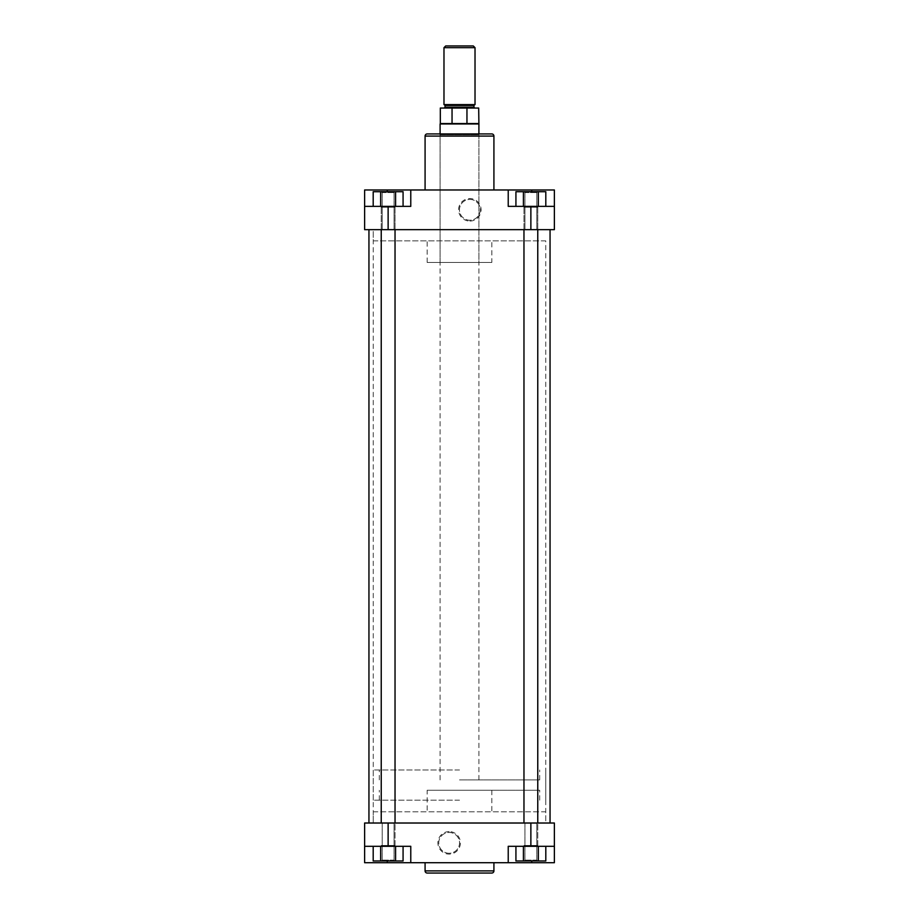 <?xml version="1.0" encoding="UTF-8"?>
<svg xmlns="http://www.w3.org/2000/svg" width="919" height="919" viewBox="0 0 919 919"><rect width="100%" height="100%" fill="white"/><g stroke="black" fill="none" stroke-linecap="round" stroke-linejoin="round"><path stroke-width="0.69" stroke-dasharray="4.59 3.45" d="M537.764 229.658L537.764 207.234L536.903 206.373L524.829 206.373L536.903 206.373L524.829 206.373L536.903 206.373L537.764 207.234L537.764 845.446L523.968 845.446L537.764 845.446L536.903 846.319L537.764 845.446L523.968 845.446L524.829 846.319L536.903 846.319L524.829 846.319L536.903 846.319L524.829 846.319L523.968 845.446L537.764 845.446L537.764 823.022M523.968 823.022L523.968 207.234L524.829 206.373L523.968 207.234L537.764 207.234L523.968 207.234L537.764 207.234L523.968 207.234L523.968 229.658M395.032 229.658L395.032 207.234L394.171 206.373L382.097 206.373L394.171 206.373L382.097 206.373L394.171 206.373L395.032 207.234L395.032 845.446L381.236 845.446L395.032 845.446L394.171 846.319L395.032 845.446L381.236 845.446L382.097 846.319L394.171 846.319L382.097 846.319L394.171 846.319L382.097 846.319L381.236 845.446L395.032 845.446L395.032 823.022M381.236 823.022L381.236 207.234L382.097 206.373L381.236 207.234L395.032 207.234L381.236 207.234L395.032 207.234L381.236 207.234L381.236 229.658M373.252 823.022L373.252 229.658L545.748 229.658L373.252 229.658L545.748 229.658L373.252 229.658L373.252 240.87L545.748 240.87L545.748 823.022L373.252 823.022L545.748 823.022L373.252 823.022L545.748 823.022L545.748 811.81L373.252 811.81L373.252 823.022M550.056 823.022L368.944 823.022L550.056 823.022M550.056 229.658L368.944 229.658L550.056 229.658M536.799 860.115L537.661 860.977L524.071 860.977L537.661 860.977L524.071 860.977L537.661 860.977L536.799 860.115L524.944 860.115L524.071 860.977L524.944 860.115L536.799 860.115L524.944 860.115L536.799 860.115L536.799 823.022L524.944 823.022L524.944 860.115L524.944 823.022L536.799 823.022L536.799 860.115M394.056 860.115L394.929 860.977L381.339 860.977L394.929 860.977L381.339 860.977L394.929 860.977L394.056 860.115L382.201 860.115L381.339 860.977L382.201 860.115L394.056 860.115L382.201 860.115L394.056 860.115L394.056 823.022L382.201 823.022L382.201 860.115L382.201 823.022L394.056 823.022L394.056 860.115M449.15 831.603A11.258 11.258 0 0 0 437.892 842.861A11.258 11.258 0 0 0 449.15 854.119A11.258 11.258 0 0 0 460.408 842.861A11.258 11.258 0 0 0 449.15 831.603M449.15 853.257A10.396 10.396 0 0 1 438.754 842.861A10.396 10.396 0 0 1 449.15 832.476A10.396 10.396 0 0 1 459.546 842.861A10.396 10.396 0 0 1 449.15 853.257A10.396 10.396 0 0 1 438.754 842.861A10.396 10.396 0 0 1 449.15 832.476A10.396 10.396 0 0 1 459.546 842.861A10.396 10.396 0 0 1 449.15 853.257M536.799 823.022L524.944 823.022L536.799 823.022M394.056 823.022L382.201 823.022L394.056 823.022M493.917 862.7L425.083 862.7L493.917 862.7M427.163 790.248L491.837 790.248L427.163 790.248L427.163 811.81L491.837 811.81L427.163 811.81M491.837 790.248L491.837 811.81M364.625 846.319L410.77 846.319L364.625 846.319L410.77 846.319L410.77 862.7L364.625 862.7L364.625 823.022L530.872 823.022L530.872 846.319L554.375 846.319L530.872 846.319M373.194 846.319L380.661 846.319L373.194 846.319L373.194 860.977L395.595 860.977L373.194 860.977L395.595 860.977L395.595 846.319L403.073 846.319L373.194 846.319L395.595 846.319L395.595 860.977L403.073 860.977L395.595 860.977L403.073 860.977L403.073 846.319M545.806 846.319L523.405 846.319L545.806 846.319L545.806 860.977L538.339 860.977L545.806 860.977L538.339 860.977L538.339 846.319L515.927 846.319L538.339 846.319L538.339 860.977L523.405 860.977L538.339 860.977L538.339 846.319M508.23 862.7L508.23 846.319L508.23 862.7L508.23 846.319L554.375 846.319L554.375 862.7L410.77 862.7L410.77 846.319L410.77 862.7M515.927 846.319L523.405 846.319L515.927 846.319L515.927 860.977L523.405 860.977L523.405 846.319L523.405 860.977L515.927 860.977L538.339 860.977M554.375 846.319L554.375 823.022L530.872 823.022M373.252 811.81L545.748 811.81M427.243 873.05L491.757 873.05M380.661 860.977L380.661 846.319M523.405 860.977L523.405 846.319M395.595 860.977L395.595 846.319M524.944 192.565L524.071 191.703L537.661 191.703L524.071 191.703L537.661 191.703L524.071 191.703L524.944 192.565L536.799 192.565L537.661 191.703L536.799 192.565L524.944 192.565L536.799 192.565L524.944 192.565L524.944 229.658L536.799 229.658L536.799 192.565L536.799 229.658L524.944 229.658L524.944 192.565M382.201 192.565L381.339 191.703L394.929 191.703L381.339 191.703L394.929 191.703L381.339 191.703L382.201 192.565L394.056 192.565L394.929 191.703L394.056 192.565L382.201 192.565L394.056 192.565L382.201 192.565L382.201 229.658L394.056 229.658L394.056 192.565L394.056 229.658L382.201 229.658L382.201 192.565M478.902 262.432L440.098 262.432L478.902 262.432L478.902 134.783L440.098 134.783L439.236 133.921L479.764 133.921L439.236 133.921M440.098 262.432L440.098 134.783L478.902 134.783L479.764 133.921M469.85 221.077A11.258 11.258 0 0 0 481.108 209.819A11.258 11.258 0 0 0 469.85 198.561A11.258 11.258 0 0 0 458.592 209.819A11.258 11.258 0 0 0 469.85 221.077M469.85 199.423A10.396 10.396 0 0 1 480.246 209.819A10.396 10.396 0 0 1 469.85 220.215A10.396 10.396 0 0 1 459.454 209.819A10.396 10.396 0 0 1 469.85 199.423A10.396 10.396 0 0 1 480.246 209.819A10.396 10.396 0 0 1 469.85 220.215A10.396 10.396 0 0 1 459.454 209.819A10.396 10.396 0 0 1 469.85 199.423M382.201 229.658L394.056 229.658L382.201 229.658M524.944 229.658L536.799 229.658L524.944 229.658M491.837 262.432L427.163 262.432L491.837 262.432L491.837 240.87L427.163 240.87L491.837 240.87M427.163 262.432L427.163 240.87M425.083 189.98L493.917 189.98L425.083 189.98M554.375 206.373L508.23 206.373L554.375 206.373L508.23 206.373L508.23 189.98L554.375 189.98L554.375 229.658L388.128 229.658L388.128 206.373L364.625 206.373L388.128 206.373M515.927 206.373L538.339 206.373L515.927 206.373L515.927 191.703L523.405 191.703L515.927 191.703L523.405 191.703L523.405 206.373L545.806 206.373L523.405 206.373L523.405 191.703L538.339 191.703L523.405 191.703L523.405 206.373M373.194 206.373L395.595 206.373L373.194 206.373L373.194 191.703L380.661 191.703L373.194 191.703L380.661 191.703L380.661 206.373L403.073 206.373L380.661 206.373L380.661 191.703L395.595 191.703L380.661 191.703L380.661 206.373M410.77 189.98L410.77 206.373L410.77 189.98L410.77 206.373L364.625 206.373L364.625 189.98L508.23 189.98L508.23 206.373L508.23 189.98M403.073 206.373L395.595 206.373L403.073 206.373L403.073 191.703L395.595 191.703L395.595 206.373L395.595 191.703L403.073 191.703L380.661 191.703M545.806 206.373L538.339 206.373L545.806 206.373L545.806 191.703L538.339 191.703L538.339 206.373L538.339 191.703L545.806 191.703L523.405 191.703M491.757 133.921L427.243 133.921M364.625 206.373L364.625 229.658L388.128 229.658M545.748 240.87L373.252 240.87M395.595 191.703L395.595 206.373M538.339 191.703L538.339 206.373M475.02 104.594L443.98 104.594M459.5 108.051L474.813 108.051L459.5 108.051M473.296 45.95L445.704 45.95M443.98 47.673L475.02 47.673M459.5 790.248L539.706 790.248L459.5 790.248M459.5 800.173L373.252 800.173L459.5 800.173M459.5 769.984L373.252 769.984L459.5 769.984M459.5 779.909L539.706 779.909L459.5 779.909M478.902 123.95L440.098 123.95M478.684 123.571L440.316 123.571M466.955 123.571L452.045 123.571L466.955 123.571L466.955 108.051L478.684 108.051M459.5 104.594L444.187 104.594L459.5 104.594M452.045 123.571L452.045 108.051L466.955 108.051M452.045 108.051L440.316 108.051M493.917 870.89L425.083 870.89M388.128 846.319L388.128 823.022M387.267 862.7L387.267 860.977M531.733 862.7L531.733 860.977M425.083 136.081L493.917 136.081M530.872 206.373L530.872 229.658M531.733 189.98L531.733 191.703M387.267 189.98L387.267 191.703M445.049 105.455L473.951 105.455M473.951 107.19L445.049 107.19M539.706 800.173L539.706 790.248M373.252 800.173L373.252 769.984M539.706 779.909L539.706 769.984M440.098 779.909L440.098 133.921M478.902 779.909L478.902 133.921M379.294 779.909L379.294 769.984M545.748 800.173L545.748 769.984M379.294 800.173L379.294 790.248"/><path stroke-width="1.38" d="M537.764 823.022L537.764 229.658M523.968 823.022L523.968 229.658M395.032 823.022L395.032 229.658M381.236 823.022L381.236 229.658M550.056 823.022L550.056 229.658M368.944 823.022L368.944 229.658M491.757 873.05L427.243 873.05A2.16 2.16 0 0 1 425.083 870.89L493.917 870.89A2.16 2.16 0 0 1 491.757 873.05M425.083 862.7L425.083 870.89M493.917 862.7L493.917 870.89M554.375 846.319L508.23 846.319L508.23 862.7L554.375 862.7L554.375 823.022L388.128 823.022L388.128 846.319L364.625 846.319L364.625 862.7L508.23 862.7M410.77 862.7L410.77 846.319L388.128 846.319M364.625 846.319L364.625 823.022L388.128 823.022M403.073 846.319L403.073 860.977L373.194 860.977L373.194 846.319M395.595 860.977L395.595 846.319M380.661 860.977L380.661 846.319M545.806 846.319L545.806 860.977L515.927 860.977L515.927 846.319M538.339 860.977L538.339 846.319M523.405 860.977L523.405 846.319M427.243 133.921L491.757 133.921A2.16 2.16 0 0 1 493.917 136.081L425.083 136.081A2.16 2.16 0 0 1 427.243 133.921M493.917 189.98L493.917 136.081M425.083 189.98L425.083 136.081M364.625 206.373L410.77 206.373L410.77 189.98L364.625 189.98L364.625 229.658L530.872 229.658L530.872 206.373L554.375 206.373L554.375 189.98L410.77 189.98M508.23 189.98L508.23 206.373L530.872 206.373M554.375 206.373L554.375 229.658L530.872 229.658M515.927 206.373L515.927 191.703L545.806 191.703L545.806 206.373M523.405 191.703L523.405 206.373M538.339 191.703L538.339 206.373M373.194 206.373L373.194 191.703L403.073 191.703L403.073 206.373M380.661 191.703L380.661 206.373M395.595 191.703L395.595 206.373M445.704 45.95L473.296 45.95L475.02 47.673L443.98 47.673L445.704 45.95M440.098 133.921L440.098 123.95L478.902 123.95L478.684 108.051L440.316 108.051L440.316 123.571L478.684 123.571M443.98 47.673L443.98 104.594L475.02 104.594L475.02 47.673M466.955 123.571L466.955 108.051M452.045 123.571L452.045 108.051M530.872 846.319L530.872 823.022M387.267 860.977L387.267 862.7M531.733 860.977L531.733 862.7M388.128 206.373L388.128 229.658M531.733 191.703L531.733 189.98M387.267 191.703L387.267 189.98M445.049 105.455L445.049 107.19L473.951 107.19L473.951 105.455L445.049 105.455L444.187 104.594M473.951 105.455L474.813 104.594M473.951 107.19L474.813 108.051M478.902 133.921L478.902 123.95M445.049 107.19L444.187 108.051"/></g></svg>
